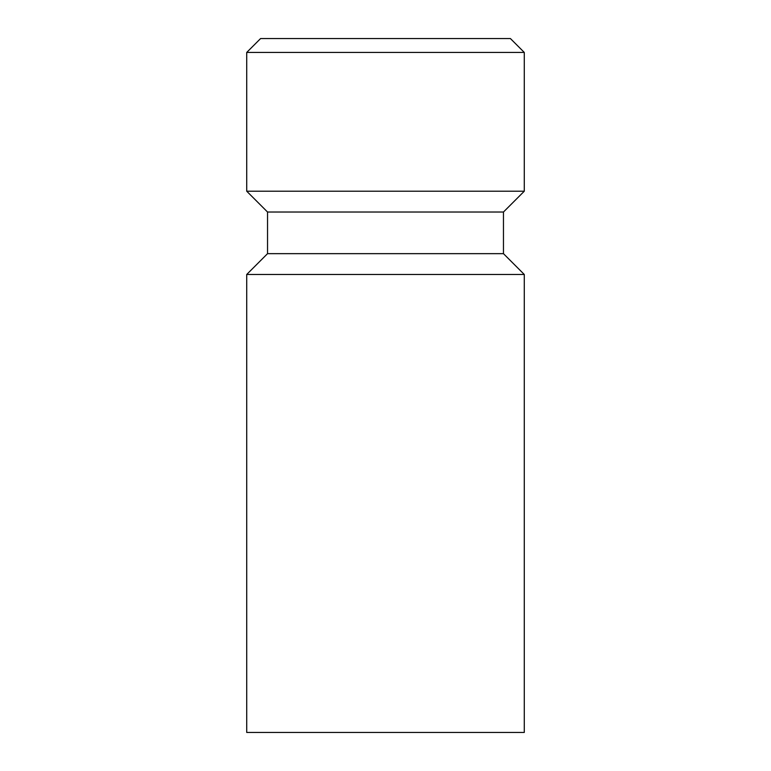 <?xml version="1.0" encoding="UTF-8"?>
<svg xmlns="http://www.w3.org/2000/svg" width="771" height="771" viewBox="0 0 771 771"><rect width="100%" height="100%" fill="white"/><g stroke="black" fill="none" stroke-linecap="round" stroke-linejoin="round"><path stroke-width="1.16" d="M246.72 732.45L524.28 732.45L524.28 274.476L246.72 274.476L246.72 732.45M503.463 253.659L267.537 253.659L267.537 212.025L503.463 212.025L503.463 253.659L524.28 274.476M267.537 253.659L246.72 274.476M503.463 212.025L524.28 191.208L246.72 191.208L267.537 212.025M246.72 52.428L524.28 52.428L510.402 38.55L260.598 38.55L246.72 52.428L246.72 191.208M524.28 52.428L524.28 191.208"/></g></svg>
